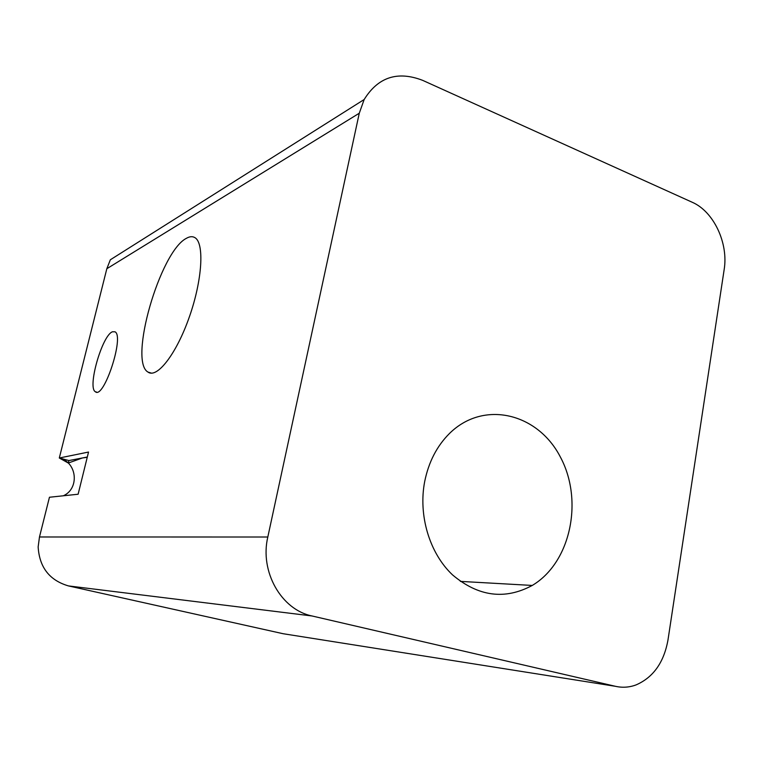 <?xml version="1.0" encoding="UTF-8"?>
<svg xmlns="http://www.w3.org/2000/svg" width="763" height="763" viewBox="0 0 763 763"><rect width="100%" height="100%" fill="white"/><g stroke="black" fill="none" stroke-linecap="round" stroke-linejoin="round"><path stroke-width="1.14" d="M615.455 686.309L312.029 615.97C281.309 609.771 259.582 571.592 267.813 537.009L359.278 113.22L364.17 99.514C378.086 77.092 397.58 70.701 422.635 80.344L692.184 202.243C713.71 211.485 728.589 243.197 724.154 269.625L667.987 639.957C663.924 662.456 653.271 677.449 636.008 684.936C629.265 687.415 622.417 687.873 615.455 686.309L283.092 633.71L68.46 585.917C49.5 580.338 39.399 567.338 38.15 546.909L39.476 536.98L49.452 497.247L78.122 494.233L88.537 452.049L59.304 458L60.372 458.353C77.292 463.141 79.352 488.787 63.329 495.788M424.705 481.463C428.682 461.958 436.961 445.935 449.55 433.413C483.704 399.726 537.829 413.126 560.376 457.027C583.705 500.337 570.819 562.598 532.259 585.44C504.877 600.138 478.306 596.618 452.516 574.873C429.502 553.204 418.143 515.292 424.705 481.463M283.092 633.71L286.793 634.301M359.278 113.22L106.83 268.719L110.349 259.773L364.17 99.514M106.83 268.719L59.304 458L68.918 460.556L82.423 457.962L68.298 463.036L59.304 458M186.41 238.314C160.049 251.523 128.327 361.385 148.003 372.086C156.987 378.829 176.415 354.003 189.329 316.988C202.376 280.059 204.522 242.949 194.88 237.627C192.495 236.196 189.682 236.425 186.41 238.314M112.447 331.781C102.128 335.367 87.182 387.623 95.346 391.734C103.739 399.774 124.655 336.206 115.022 331.81L112.447 331.781M87.24 457.314L82.423 457.962L87.306 457.018M68.298 463.036L68.918 460.556M312.029 615.97L68.46 585.917M267.813 537.009L39.476 536.98M460.366 581.387L532.259 585.44M96.682 392.125L95.346 391.734M151.522 373.155L148.003 372.086"/></g></svg>
